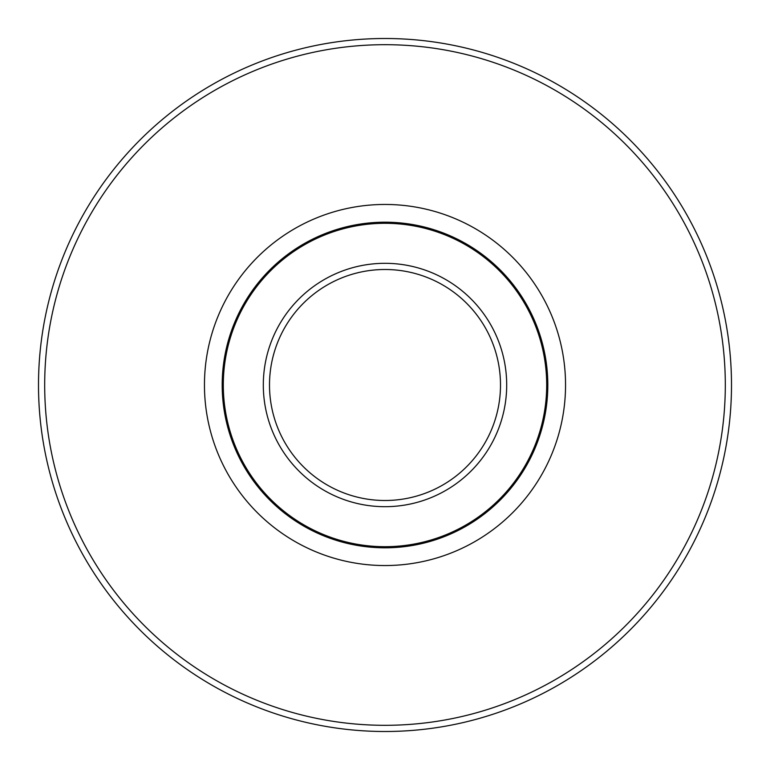 <?xml version="1.0" encoding="UTF-8"?>
<svg xmlns="http://www.w3.org/2000/svg" width="770" height="770" viewBox="0 0 770 770"><rect width="100%" height="100%" fill="white"/><g stroke="black" fill="none" stroke-linecap="round" stroke-linejoin="round"><path stroke-width="1.16" d="M385 223.3A161.7 161.7 0 0 1 546.7 385A161.7 161.7 0 0 1 385 546.7A161.7 161.7 0 0 1 223.3 385A161.7 161.7 0 0 1 385 223.3M385 263.311A121.689 121.689 0 0 1 506.689 385A121.689 121.689 0 0 1 385 506.689A121.689 121.689 0 0 1 263.311 385A121.689 121.689 0 0 1 385 263.311M385 269.5A115.5 115.5 0 0 1 500.5 385A115.5 115.5 0 0 1 385 500.5A115.5 115.5 0 0 1 269.5 385A115.5 115.5 0 0 1 385 269.5M385 44.689A340.311 340.311 0 0 1 725.311 385A340.311 340.311 0 0 1 385 725.311A340.311 340.311 0 0 1 44.689 385A340.311 340.311 0 0 1 385 44.689M385 38.5A346.5 346.5 0 0 1 731.5 385A346.5 346.5 0 0 1 385 731.5A346.5 346.5 0 0 1 38.5 385A346.5 346.5 0 0 1 385 38.5M385 204.454A180.546 180.546 0 0 1 565.546 385A180.546 180.546 0 0 1 385 565.546A180.546 180.546 0 0 1 204.454 385A180.546 180.546 0 0 1 385 204.454M385 222.193A162.807 162.807 0 0 1 547.807 385A162.807 162.807 0 0 1 385 547.807A162.807 162.807 0 0 1 222.193 385A162.807 162.807 0 0 1 385 222.193"/></g></svg>
